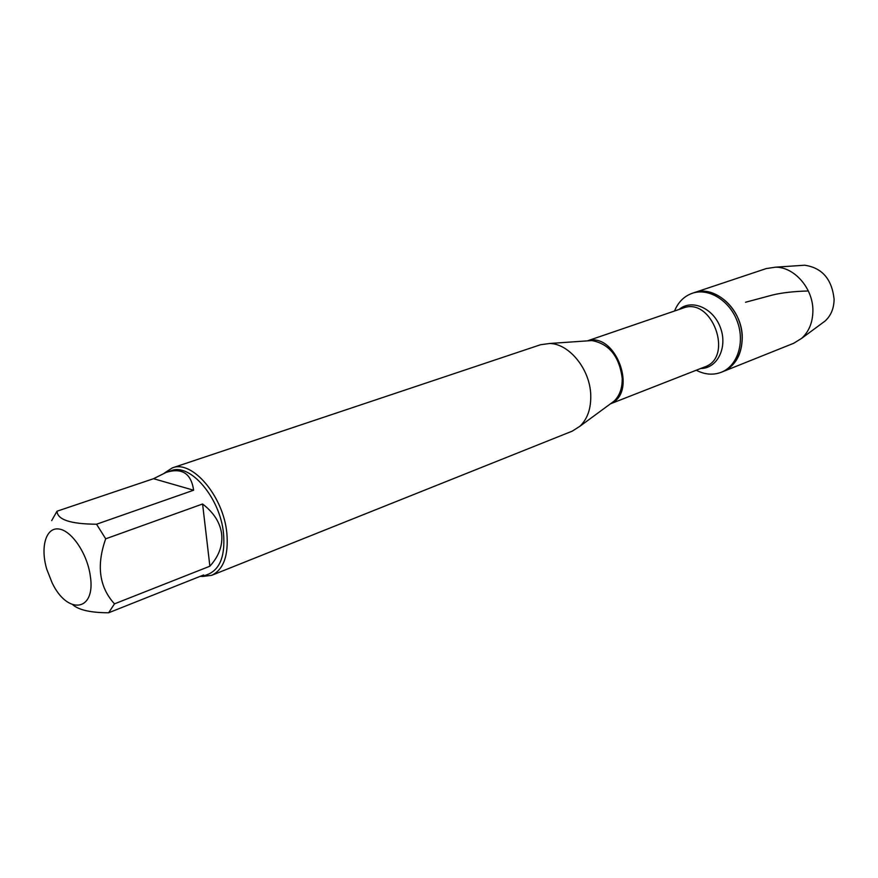 <?xml version="1.0" encoding="UTF-8"?>
<svg xmlns="http://www.w3.org/2000/svg" width="878" height="878" viewBox="0 0 878 878"><rect width="100%" height="100%" fill="white"/><g stroke="black" fill="none" stroke-linecap="round" stroke-linejoin="round"><path stroke-width="1.32" d="M674.534 311.01C678.2 302.109 684.127 296.193 692.314 293.263C708.678 287.578 729.739 300.539 737.333 321.567C745.137 342.519 737.454 366.027 721.299 372.261C713.155 375.334 704.814 374.654 696.254 370.231M692.314 293.263L766.231 268.58L775.559 267.175C794.458 266.967 813.171 288.522 812.896 310.68C812.776 322.314 809.033 331.544 801.669 338.337L793.635 343.298L723.033 371.57C739.188 365.325 746.882 341.849 739.078 320.931C731.506 299.925 710.456 286.985 694.092 292.67C714.988 284.505 742.481 309.638 742.261 337.536C741.943 354.471 735.534 365.819 723.033 371.57L721.299 372.261M211.686 575.32L572.269 431.131L579.996 426.214C587.558 418.839 591.135 408.391 590.74 394.848C590.038 369.298 569.262 343.649 549.65 343.485L540.574 344.725L172.286 467.908C192.161 459.545 223.484 496.257 226.853 533.176C228.675 555.5 223.627 569.548 211.686 575.32L202.412 576.484M164.482 472.99L172.286 467.908M90.302 575.935C87.372 553.667 71.436 530.224 58.683 528.973C45.832 527.261 40.19 547.268 46.764 569.229L52.011 582.564C67.343 615.379 96.064 611.757 90.302 575.935M193.621 490.22C191.206 473.505 182.108 467.546 166.315 472.331L153.54 478.697L193.621 490.22L96.547 524.221C70.569 524.045 57.388 519.71 57.026 511.205L51.67 520.621M153.54 478.697L57.026 511.205M200.008 576.418L202.928 576.341L203.663 574.958L108.631 612.778L114.48 603.855C99.214 587.086 96.284 565.41 105.7 538.818L96.547 524.221M72.94 604.898C79.13 610.1 91.027 612.723 108.631 612.778M209.875 566.211C218.874 556.268 222.803 545.567 221.662 534.12C220.213 522.695 213.848 512.653 202.588 503.994L209.875 566.211L114.48 603.855M202.588 503.994L105.7 538.818M166.315 472.331L171.111 470.718C190.186 462.673 220.268 497.958 223.517 533.418C225.295 554.885 220.444 568.395 208.975 573.938L202.928 576.341M821.962 323.345L825.122 321.008C830.983 315.619 833.979 308.354 834.1 299.233C831.938 279.138 822.126 267.801 804.665 265.222L800.736 265.485M808.331 290.969C793.899 291.375 782.035 292.714 772.75 294.964L745.499 302.262M610.473 403.803L614.051 401.169C619.725 395.671 622.436 387.966 622.195 378.045C619.21 356.259 609.091 343.77 591.816 340.565L587.393 340.873M587.81 340.796C615.851 332.005 637.911 392.159 610.847 403.584M610.44 403.825L704.694 366.927C734.217 357.225 711.904 296.38 683.106 308.079L587.349 340.873M679.111 309.44C691.644 298.641 713.441 307.991 720.465 327.757C727.884 347.381 717.304 368.606 700.765 368.464M587.711 340.851L549.65 343.485M610.726 403.617L579.996 426.214M804.665 265.222L775.559 267.175M825.122 321.008L801.669 338.337"/></g></svg>
